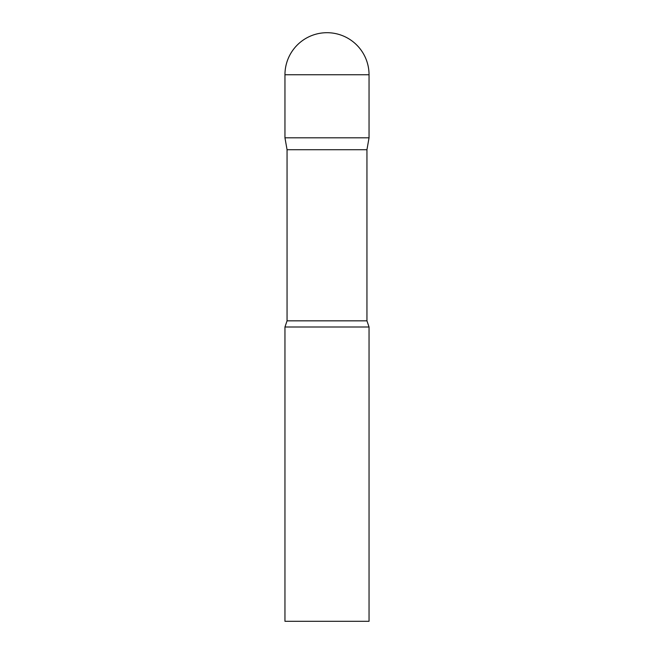 <?xml version="1.0" encoding="UTF-8"?>
<svg xmlns="http://www.w3.org/2000/svg" width="654" height="654" viewBox="0 0 654 654"><rect width="100%" height="100%" fill="white"/><g stroke="black" fill="none" stroke-linecap="round" stroke-linejoin="round"><path stroke-width="0.98" d="M366.943 149.725L366.943 320.836L287.057 320.836L287.057 149.725L366.943 149.725L369.044 137.806L284.956 137.806L369.044 137.806L369.044 74.744A42.044 42.044 0 0 0 327 32.7A42.044 42.044 0 0 0 284.956 74.744L369.044 74.744M287.057 149.725L284.956 137.806L284.956 74.744M327 327L284.956 327L284.956 621.3L369.044 621.3L369.044 327L327 327M287.057 320.836L284.956 327M366.943 320.836L369.044 327"/></g></svg>
